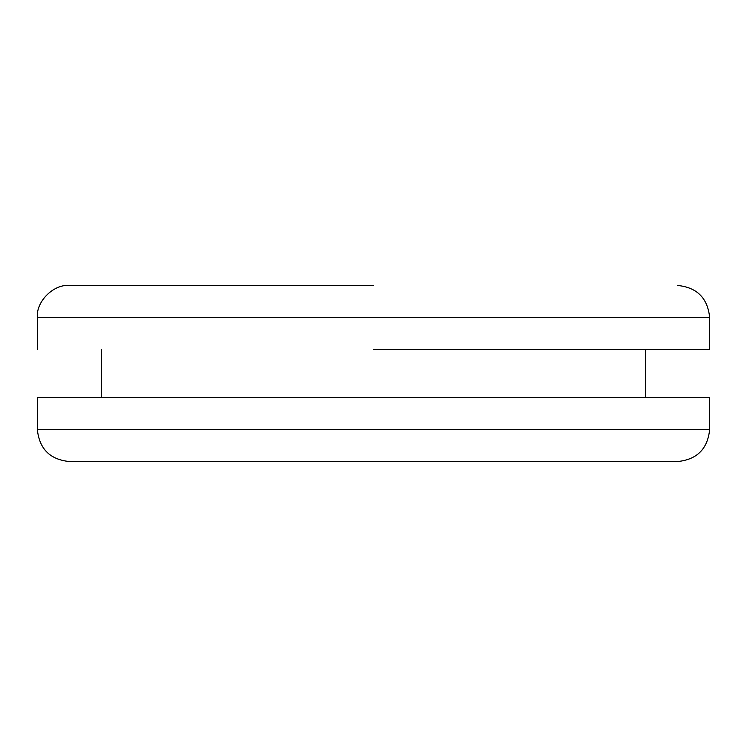 <?xml version="1.0" encoding="UTF-8"?>
<svg xmlns="http://www.w3.org/2000/svg" width="747" height="747" viewBox="0 0 747 747"><rect width="100%" height="100%" fill="white"/><g stroke="black" fill="none" stroke-linecap="round" stroke-linejoin="round"><path stroke-width="1.12" d="M373.5 397.507L709.65 397.507L37.35 397.507L37.35 429.525C39.339 448.91 50.012 459.582 69.368 461.543L165.404 461.543M101.881 397.507L101.377 397.507L101.377 349.493M709.024 349.493L373.5 349.493M373.5 285.457L69.368 285.457C53.579 284.019 35.921 301.583 37.35 317.475L37.35 349.493M709.65 397.507L709.65 429.525C707.661 448.91 696.988 459.582 677.632 461.543L69.368 461.543M709.547 429.525L37.453 429.525M709.65 349.493L709.65 317.475L37.35 317.475M645.623 397.507L645.623 349.493M709.65 317.475C707.661 298.09 696.988 287.418 677.632 285.457"/></g></svg>
